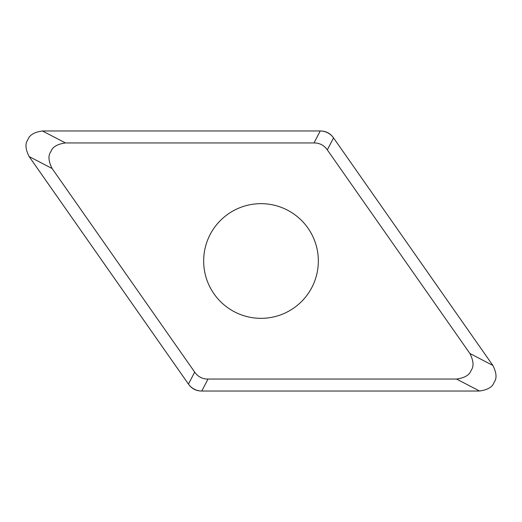 <?xml version="1.0" encoding="UTF-8"?>
<svg xmlns="http://www.w3.org/2000/svg" width="522" height="522" viewBox="0 0 522 522"><rect width="100%" height="100%" fill="white"/><g stroke="black" fill="none" stroke-linecap="round" stroke-linejoin="round"><path stroke-width="0.78" d="M29.141 156.561C25.402 149.194 24.991 143.563 27.894 139.655C29.428 135.035 34.282 132.138 42.458 130.976L320.221 130.976C325.865 130.976 330.302 133.286 333.538 137.906L492.859 365.439C496.598 372.806 497.009 378.437 494.106 382.345C492.572 386.965 487.718 389.862 479.542 391.024L201.779 391.024C196.135 391.024 191.698 388.714 188.462 384.094L29.141 156.561L52.128 168.528L194.686 372.121C197.923 376.747 202.366 379.057 208.01 379.057L201.779 391.024M208.01 379.057L456.554 379.057C464.73 377.895 469.585 374.998 471.118 370.379C474.022 366.47 473.604 360.839 469.872 353.472L327.314 149.879C324.077 145.253 319.634 142.943 313.99 142.943L65.446 142.943C57.27 144.105 52.415 147.002 50.882 151.621C47.978 155.53 48.396 161.161 52.128 168.528M203.665 261A57.335 57.335 0 0 0 261 318.335A57.335 57.335 0 0 0 318.335 261A57.335 57.335 0 0 0 261 203.665A57.335 57.335 0 0 0 203.665 261M42.693 130.976L320.162 130.976A16.378 16.378 0 0 1 333.578 137.958L492.722 365.25M479.307 391.024L201.838 391.024A16.378 16.378 0 0 1 188.422 384.042L29.278 156.75M65.446 142.943L42.458 130.976M313.99 142.943L320.221 130.976M327.314 149.879L333.538 137.906M469.872 353.472L492.859 365.439M456.554 379.057L479.542 391.024M194.686 372.121L188.462 384.094"/></g></svg>
